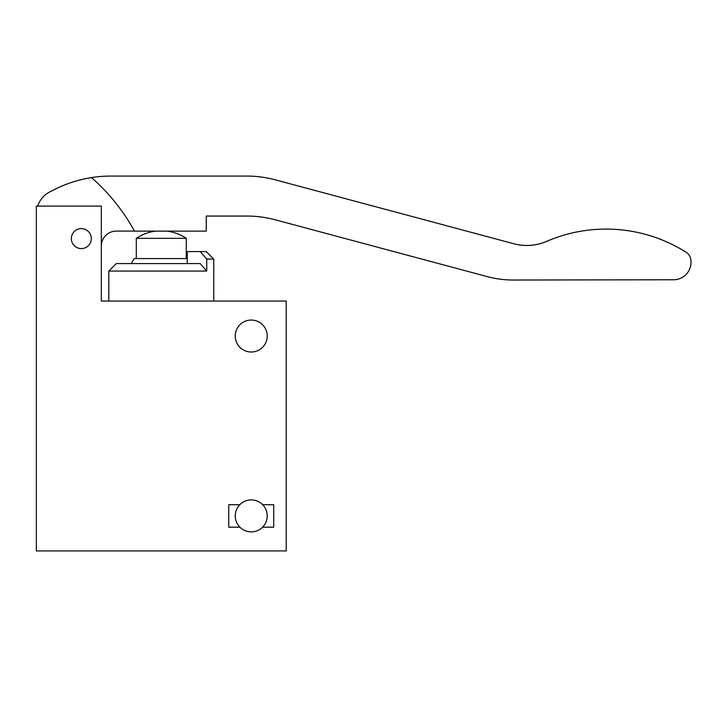 <?xml version="1.0" encoding="UTF-8"?>
<svg xmlns="http://www.w3.org/2000/svg" width="727" height="727" viewBox="0 0 727 727"><rect width="100%" height="100%" fill="white"/><g stroke="black" fill="none" stroke-linecap="round" stroke-linejoin="round"><path stroke-width="1.09" d="M235.248 336.038A15.994 15.994 0 0 1 259.23 322.188A15.994 15.994 0 0 1 259.23 349.887A15.994 15.994 0 0 1 235.248 336.038M166.946 231.122A44.974 44.974 0 0 1 186.276 238.338L136.294 238.338L136.294 258.576M91.52 177.615A124.935 124.935 0 0 0 51.344 191.156A24.991 24.991 0 0 0 37.65 206.105M134.45 231.095L116.311 231.095A14.994 14.994 0 0 0 101.317 246.089M108.814 271.071L206.732 271.071L200.234 263.574L116.311 263.574L108.814 271.071L108.814 301.06M239.819 504.702A15.994 15.994 0 0 0 239.919 527.193A15.994 15.994 0 0 0 262.556 527.193A15.994 15.994 0 0 0 262.656 504.702A15.994 15.994 0 0 0 239.819 504.702L228.751 504.702L228.751 527.193L239.919 527.193M36.35 206.105L36.35 550.93L286.22 550.93L286.22 301.06L101.317 301.06L101.317 206.105L36.35 206.105M262.556 527.193L273.725 527.193L273.725 504.702L262.656 504.702M91.32 238.592A9.996 9.996 0 0 0 76.326 229.932A9.996 9.996 0 0 0 76.326 247.244A9.996 9.996 0 0 0 91.32 238.592M187.248 258.576L134.186 258.576L131.296 263.574M200.234 251.587L206.259 251.587L213.756 259.076L206.732 259.076L200.234 251.587L187.248 251.587L187.248 263.574M206.732 271.071L206.732 259.076M111.313 176.07A124.935 124.935 0 0 0 91.484 177.579A197.399 197.399 0 0 1 134.468 231.122L206.259 231.122L206.259 216.055L246.762 216.055A109.941 109.941 0 0 1 275.215 219.799L487.272 276.614A99.944 99.944 0 0 0 513.298 280.022L673.547 279.768A17.493 17.493 0 0 0 690.65 258.748A9.996 9.996 0 0 0 686.206 252.314A149.926 149.926 0 0 0 546.622 241.373A49.972 49.972 0 0 1 513.88 243.772L275.215 179.814A109.941 109.941 0 0 0 246.762 176.07L111.313 176.07M155.623 231.122A44.974 44.974 0 0 0 136.294 238.338M213.756 259.076L213.756 301.06M186.276 238.338L186.276 258.576"/></g></svg>
